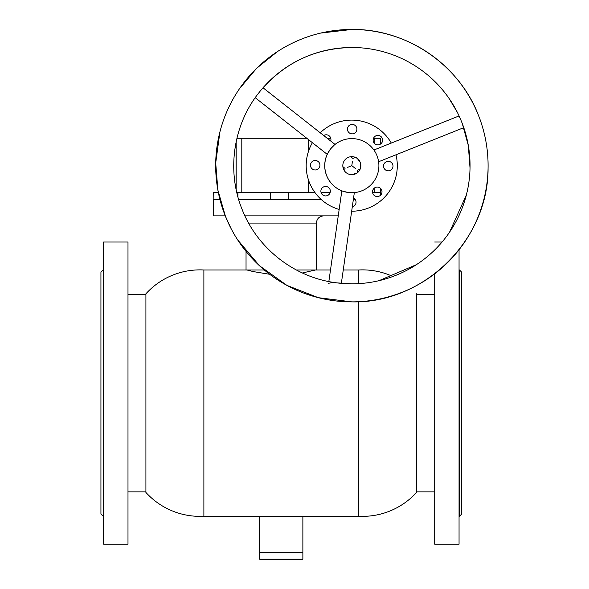 <?xml version="1.0" encoding="UTF-8"?>
<svg xmlns="http://www.w3.org/2000/svg" width="589" height="589" viewBox="0 0 589 589"><rect width="100%" height="100%" fill="white"/><g stroke="black" fill="none" stroke-linecap="round" stroke-linejoin="round"><path stroke-width="0.88" d="M263.18 516.251L203.882 516.251L203.882 269.983L246.946 269.983L253.233 271.588L269.703 274.29M358.561 301.715L358.561 516.251A72.94 72.94 0 0 0 416.533 492.441L416.533 293.793M392.878 276.491A72.94 72.94 0 0 0 358.561 269.983L343.254 269.983M358.561 283.648L358.561 269.983M203.882 269.983A72.94 72.94 0 0 0 145.91 293.793L145.91 492.441A72.94 72.94 0 0 0 203.882 516.251M330.495 269.983L315.498 269.983L312.847 270.697M302.393 272.972L315.498 269.983M358.561 516.251L259.572 516.251L259.572 552.335L302.871 552.335L302.871 516.251M309.711 271.47L307.716 271.919M305.411 272.405L302.68 272.921M219.969 199.619L213.564 199.619L213.564 215.861L225.256 215.861M264.299 269.983L246.04 269.983L246.04 251.407M248.595 223.076L316.403 223.076L316.403 269.983L296.37 269.983M338.248 215.861L244.899 215.861M302.422 559.55L260.021 559.55L259.572 559.101L302.871 559.101L302.422 559.55M302.422 552.335L302.871 552.784L259.572 552.784L259.572 559.101M288.441 199.619L288.441 192.404L270.388 192.404L270.388 199.619L321.373 199.619M236.925 138.282L306.795 138.282M327.219 138.282L330.775 138.282M373.522 138.282L380.487 138.282L380.487 144.084L380.487 138.282M270.388 199.619L238.692 199.619M270.388 192.404L237.919 192.404L237.919 196.917M219.196 196.454L219.196 199.619M236.137 142.796L236.137 141.846M236.093 142.796L236.093 142.037M308.356 139.505L308.356 151.741M308.356 179.571L308.356 192.404M380.516 195.239L380.516 192.404L372.572 192.404M213.859 192.404L213.859 199.619L213.652 192.404L218.32 192.404M236.778 192.404L237.919 192.404M288.441 192.404L288.706 199.619M330.179 192.404L321.027 192.404M314.857 192.404L288.706 192.404M355.285 199.619L353.326 199.619M231.138 228.701L225.432 216.296A136.214 136.214 90 0 0 351.883 301.877A136.214 136.214 90 0 0 478.334 115.024A136.214 136.214 90 0 0 351.883 29.45A136.214 136.214 90 0 0 225.432 216.296L217.886 190.129L215.699 162.976L219.947 131.789M460.657 119.479L462.269 123.476L468.307 145.431L470.029 168.108M351.883 283.832L336.93 282.882A118.168 118.168 90 0 0 462.269 123.476M336.93 282.882L333.227 282.352L328.596 283.294M460.878 120.001A118.168 118.168 90 0 0 351.883 47.488C314.732 48.269 284.156 62.832 260.139 91.185L257.857 94.078C232.861 126.326 226.684 171.848 242.182 209.596C257.01 247.594 292.895 276.263 333.227 282.352M351.883 47.488A118.168 118.168 90 0 0 260.154 91.162M330.562 148.936C336.223 143.031 336.216 143.031 330.539 148.936C326.151 155.842 326.151 155.842 330.562 148.936M351.839 192.728A27.065 27.065 90 0 0 376.96 155.606A27.065 27.065 90 0 0 351.839 138.599A27.065 27.065 90 0 0 326.718 175.721A27.065 27.065 90 0 0 351.839 192.728L347.981 192.448C340.03 190.49 340.022 190.49 347.966 192.448M355.307 168.417L351.817 165.664L352.436 161.253M351.817 165.664L347.672 167.32M360.196 162.306C360.976 165.965 360.969 168.226 360.166 169.08C360.851 168.719 360.858 166.466 360.181 162.306C357.788 158.831 356.227 157.204 355.498 157.432C356.676 157.499 358.237 159.126 360.196 162.306A9.019 9.019 90 0 0 351.839 156.645A9.019 9.019 90 0 0 343.461 169.014A9.019 9.019 90 0 0 351.839 174.683A9.019 9.019 90 0 0 360.21 162.306M351.832 174.683L357.148 172.938A9.019 9.019 -90 0 0 360.129 169.131L357.545 170.169L357.148 172.938M351.839 138.599L351.78 138.599A27.065 27.065 90 0 0 335.016 144.415M327.204 154.34A27.065 27.065 90 0 0 341.826 190.829M326.21 134.793A4.734 4.734 -90 0 1 330.606 137.767A4.734 4.734 -90 0 0 326.21 134.793A4.734 4.734 -90 0 1 330.701 141.021A4.734 4.734 -90 0 0 330.598 137.767A4.734 4.734 -90 0 1 330.709 141.021M352.17 124.397A4.734 4.734 -90 0 1 356.566 127.371A4.734 4.734 -90 0 0 352.17 124.397A4.734 4.734 -90 0 1 356.559 127.371A4.734 4.734 -90 0 1 352.17 133.865A4.734 4.734 -90 0 1 347.775 130.891A4.734 4.734 -90 0 1 352.17 124.397A4.734 4.734 -90 0 1 356.559 127.371A4.734 4.734 -90 0 1 352.17 133.865A4.734 4.734 -90 0 0 356.566 127.371A4.734 4.734 -90 0 1 352.17 133.865M307.694 153.781L307.752 153.781A45.552 45.552 -90 0 1 312.398 142.685A45.552 45.552 -90 0 0 307.752 153.781L307.752 153.781A45.552 45.552 -90 0 1 308.231 152.131L308.172 152.131M351.736 120.112L351.736 120.112A45.552 45.552 -90 0 0 320.225 132.775A45.552 45.552 -90 0 1 351.736 120.112A45.552 45.552 -90 0 0 320.217 132.768A45.552 45.552 -90 0 1 351.729 120.112L351.736 120.112A45.552 45.552 -90 0 1 391.295 143.061M377.88 135.404A4.734 4.734 -90 0 1 382.276 138.378A4.734 4.734 -90 0 1 377.88 144.872A4.734 4.734 -90 0 1 373.485 141.897A4.734 4.734 -90 0 1 377.88 135.404A4.734 4.734 -90 0 1 382.268 138.378A4.734 4.734 -90 0 1 377.873 144.872M388.269 161.357A4.734 4.734 -90 0 1 392.672 164.331A4.734 4.734 -90 0 1 388.269 170.832A4.734 4.734 -90 0 1 383.873 167.858A4.734 4.734 -90 0 1 388.269 161.357A4.734 4.734 -90 0 1 392.664 164.331A4.734 4.734 -90 0 1 388.269 170.832M377.269 187.066A4.734 4.734 -90 0 1 381.665 190.041A4.734 4.734 -90 0 1 377.269 196.535A4.734 4.734 -90 0 1 372.874 193.56A4.734 4.734 -90 0 1 377.269 187.066A4.734 4.734 -90 0 1 381.657 190.041A4.734 4.734 -90 0 1 377.262 196.535M355.704 200.437A4.734 4.734 -90 0 1 352.296 206.827A4.734 4.734 -90 0 0 353.555 198.029A4.734 4.734 -90 0 1 355.704 200.437M325.607 186.455A4.734 4.734 -90 0 1 330.002 189.43A4.734 4.734 -90 0 1 325.607 195.923A4.734 4.734 -90 0 1 321.211 192.949A4.734 4.734 -90 0 1 325.607 186.455A4.734 4.734 -90 0 1 329.995 189.43A4.734 4.734 -90 0 1 325.599 195.923M315.211 160.495A4.734 4.734 -90 0 1 319.606 163.47A4.734 4.734 -90 0 1 315.211 169.971A4.734 4.734 -90 0 1 310.815 166.989A4.734 4.734 -90 0 1 315.211 160.495A4.734 4.734 -90 0 1 319.599 163.47A4.734 4.734 -90 0 1 315.211 169.971M323.7 135.514A4.734 4.734 -90 0 1 330.701 141.021M309.446 182.597A45.552 45.552 -90 0 1 312.398 142.685A45.552 45.552 -90 0 0 339.161 209.448A45.552 45.552 -90 0 1 309.453 182.597M351.824 156.645A9.019 9.019 -90 0 1 355.439 157.41M351.736 211.215A45.552 45.552 -90 0 1 351.67 211.215A45.552 45.552 -90 0 0 351.743 211.215L351.743 211.215A45.552 45.552 -90 0 0 395.977 154.789M103.185 516.251L100.933 513.998L100.933 272.243L103.185 269.983L103.185 516.251L103.635 516.251M103.635 431.082L103.635 242.02L127.99 242.02L127.99 544.214L103.635 544.214L103.635 431.082M459.501 269.983L461.761 272.243L461.761 513.998L459.501 516.251L459.501 269.983L459.052 269.983M459.052 249.743L459.052 544.214L434.697 544.214L434.697 273.811M236.064 142.199L236.064 189.128L236.064 142.199M236.174 189.658L236.174 141.669M241.799 138.282L241.799 192.404M374.17 192.404L374.17 188.222M374.17 143.083L374.17 138.282M380.487 188.333L380.487 192.404L380.487 188.333M316.403 223.076C316.83 218.696 319.238 216.288 323.619 215.861M302.871 552.784L302.871 559.101M260.021 552.335L259.572 552.784M145.91 294.338L127.99 294.338M145.91 491.896L127.99 491.896M416.533 294.338L434.697 294.338M416.533 491.896L434.697 491.896M320.615 33.087L351.883 29.45C406.292 28.751 458.757 64.26 478.334 115.024C485.152 132.15 488.391 149.923 488.067 168.351C488.443 240.179 423.69 303.666 351.883 301.877L318.362 297.688L286.895 285.378L259.432 265.698L237.661 239.87M263.018 87.768L335.038 144.438M328.839 281.564L341.834 190.814M355.447 157.403L352.848 158.448L350.654 156.718M342.85 166.643L345.044 168.373L344.646 171.141M463.779 127.658L378.617 161.739M457.101 111.873L448.789 98.039M239.274 89.027L256.502 68.412L277.456 51.582M466.326 195.114L449.517 232.235M416.43 264.652L378.992 280.681M373.919 150.011L459.081 115.93M354.335 192.61L341.34 283.361M327.234 154.362L255.214 97.693M103.185 269.983L103.635 269.983M442.074 242.02L434.697 242.02M459.501 516.251L459.052 516.251"/></g></svg>
